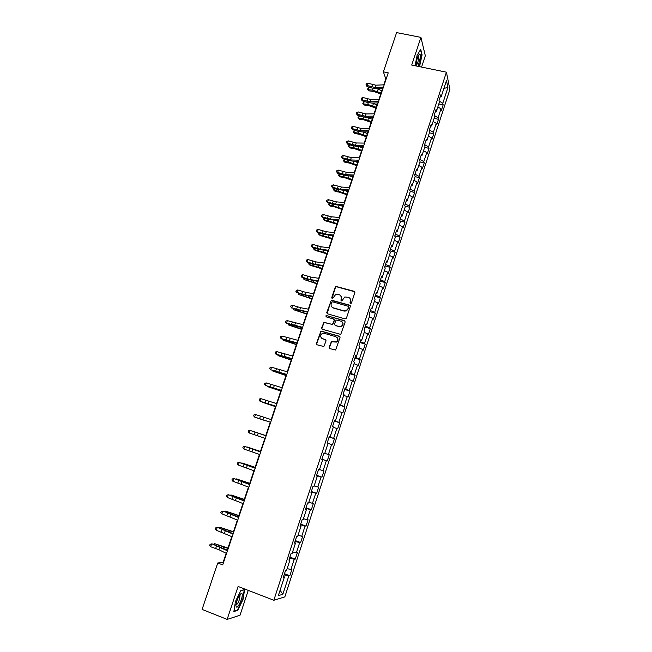 <?xml version="1.0" encoding="UTF-8"?>
<svg xmlns="http://www.w3.org/2000/svg" width="652" height="652" viewBox="0 0 652 652"><rect width="100%" height="100%" fill="white"/><g stroke="black" fill="none" stroke-linecap="round" stroke-linejoin="round"><path stroke-width="0.98" d="M350.474 303.628L351.395 303.131L354.875 292.593L354.215 291.322L335.967 286.399L335.258 287.092L331.77 297.556L332.675 298.429L335.764 294.386L339.236 294.728C341.069 295.462 341.762 296.807 341.322 298.779L340.866 300.14L341.787 301.004L344.802 296.986L348.364 297.312C350.205 298.037 350.906 299.39 350.466 301.371L350.01 302.74L350.474 303.628M329.162 347.32L329.814 348.616L335.617 350.018L340.042 337.524L339.39 336.228L320.971 331.061L316.456 343.506L317.1 344.802L323.857 346.514L326.073 340.817L325.429 339.521L322.463 338.641C320.083 337.1 320.018 335.373 322.267 333.457L324.24 333.294L335.886 336.742C338.249 338.217 338.364 339.928 336.22 341.892L331.387 341.607L329.162 347.32L329.594 348.518M421.575 67.083L425.324 55.754L420.923 37.376L411.705 65.053L446.424 72.185L273.816 600.264L238.102 586.458L227.14 619.4L202.096 609.416L217.752 562.978L222.715 564.876L388.225 72.845L383.376 71.834L385.797 78.9L383.8 84.833M420.923 37.376L396.612 32.6L383.376 71.834M345.104 318.909L346.424 318.2L350.303 306.44L349.643 305.16L331.346 300.156L326.782 312.52L327.434 313.791L345.104 318.909M345.185 321.941L340.743 334.403L322.275 329.26L321.632 327.972L323.914 322.292L331.762 324.329L333.074 323.62L334.183 320.279L333.539 318.999L326.098 316.839L326.082 315.478L344.525 320.662L345.185 321.941M446.424 72.185L449.904 89.487L284.818 596.898L273.816 600.264M284.484 573.736L289.83 575.749L291.917 569.335L290.898 569.538L294.248 559.269L295.25 559.106L297.328 552.725L296.334 552.855L299.667 542.635L300.645 542.537L302.707 536.188L301.746 536.262L305.054 526.082L306.008 526.058L308.07 519.742L307.125 519.742L310.417 509.619L311.346 509.668L313.392 503.377L312.479 503.311L315.755 493.238L316.66 493.352L318.698 487.093L317.801 486.962L321.069 476.938L321.949 477.117L323.971 470.891L323.107 470.695L326.35 460.719L327.206 460.964L329.227 454.77L328.38 454.509L331.607 444.582L332.438 444.892L334.452 438.731L333.62 438.397L336.839 428.527L337.646 428.894L339.643 422.765L338.844 422.374L342.047 412.545L342.83 412.985L344.818 406.881L344.044 406.424L347.223 396.652L347.989 397.149L349.969 391.078L349.211 390.556L352.382 380.833L353.123 381.387L355.087 375.348L354.354 374.761L357.508 365.087L358.225 365.707L360.181 359.7L359.472 359.048L362.61 349.423L363.311 350.108L365.259 344.126L364.566 343.417L367.687 333.832L368.364 334.574L370.303 328.624L369.635 327.858L372.74 318.323L373.4 319.121L375.324 313.196L374.68 312.373L377.777 302.878L378.404 303.742L380.328 297.85L379.7 296.962L382.781 287.524L383.392 288.445L385.299 282.577L384.696 281.631L387.761 272.234L388.347 273.212L390.246 267.377L389.668 266.375L392.716 257.018L393.286 258.053L395.177 252.251L394.615 251.183L397.647 241.876L398.193 242.976L400.075 237.189L399.537 236.073L402.553 226.806L403.083 227.964L404.957 222.21L404.436 221.036L407.443 211.818L407.948 213.025L409.815 207.295L409.317 206.065L412.3 196.888L412.789 198.159L414.648 192.454L414.167 191.175L417.141 182.038L417.606 183.359L419.456 177.686L419 176.35L421.958 167.254L422.406 168.632L424.24 162.984L423.808 161.59L426.75 152.544L427.174 153.97L429.008 148.354L428.592 146.904L431.518 137.906L431.926 139.389L433.751 133.79L433.352 132.291L436.269 123.334L436.653 124.866L438.47 119.3L438.087 117.751L440.996 108.827L441.363 110.416L443.164 104.874L442.806 103.269L447.916 87.572L446.473 80.514L441.274 96.447L440.891 94.776L439.041 100.441L439.424 102.095L436.473 111.15L436.074 109.528L434.216 115.225L434.623 116.822L431.648 125.917L431.233 124.353L429.366 130.074L429.79 131.614L426.807 140.759L426.375 139.251L424.493 144.997L424.941 146.48L421.942 155.665L421.485 154.214L419.595 159.993L420.059 161.419L417.052 170.653L416.571 169.259L414.68 175.062L415.161 176.431L412.137 185.706L411.64 184.369L409.733 190.205L410.238 191.517L407.198 200.84L406.677 199.561L404.762 205.421L405.291 206.676L402.235 216.048L401.689 214.826L399.766 220.71L400.32 221.916L397.247 231.321L396.685 230.156L394.753 236.081L395.324 237.222L392.235 246.676L391.648 245.576L389.709 251.525L390.303 252.601L387.198 262.112L386.595 261.061L384.639 267.043L385.25 268.062L382.137 277.613L381.51 276.627L379.545 282.634L380.181 283.596L377.052 293.196L376.4 292.275L374.427 298.314L375.087 299.211L371.942 308.861L371.265 307.997L369.285 314.06L369.969 314.9L366.799 324.598L366.106 323.791L364.118 329.896L364.818 330.67L361.64 340.409L360.923 339.676L358.918 345.804L359.651 346.514L356.448 356.31L355.707 355.633L353.702 361.795L354.452 362.439L351.241 372.284L350.474 371.673L348.453 377.858L349.227 378.445L346 388.339L345.21 387.793L343.18 394.012L343.971 394.533L340.727 404.476L339.92 403.995L337.875 410.247L338.698 410.703L335.438 420.687L334.598 420.279L332.544 426.563L333.392 426.946L330.116 436.987L329.26 436.644L327.19 442.961L328.062 443.278L324.769 453.368L323.881 453.091L321.811 459.44L322.707 459.693L321.827 459.383M289.83 575.749L288.803 575.985L282.838 594.298L278.339 595.61L284.427 576.971L283.351 577.216L285.503 570.63L286.562 570.418L289.977 559.962L288.934 560.125L291.069 553.581L292.104 553.442L295.503 543.034L294.484 543.132L296.611 536.612L297.622 536.547L300.996 526.197L300.002 526.221L302.12 519.742L303.107 519.742L306.464 509.44L305.495 509.399L307.605 502.953L308.567 503.018L311.909 492.773L310.963 492.659L313.058 486.245L313.995 486.384L317.32 476.196L316.399 476.009L318.486 469.627L319.398 469.839L322.707 459.693M287.157 568.609L290.898 569.538M289.602 558.079L294.248 559.269M289.977 559.962L289.146 559.473M292.609 551.894L296.334 552.855M295.046 541.396L299.667 542.635M295.503 543.034L294.663 542.578M298.045 535.251L301.746 536.262M300.466 524.803L305.054 526.082M300.996 526.197L300.148 525.773M303.449 518.699L307.125 519.742M305.861 508.299L310.417 509.619M306.464 509.44L305.609 509.049M308.82 502.236L312.479 503.311M311.224 491.869L315.755 493.238M311.909 492.773L311.045 492.407M314.166 485.846L317.801 486.962M316.562 475.528L321.069 476.938M317.32 476.196L316.448 475.854M319.488 469.546L323.107 470.695M321.868 459.261L326.35 460.719M324.786 453.319L328.38 454.509M328.029 443.376L331.607 444.582M329.178 436.881L333.62 438.397M333.286 427.288L336.839 428.527M330.116 436.987L329.236 436.718M334.427 420.809L338.844 422.374M338.51 411.273L342.047 412.545M335.438 420.687L334.541 420.45M339.651 404.819L344.044 406.424M343.71 395.34L347.223 396.652M340.727 404.476L339.831 404.256M344.843 388.91L349.211 390.556M348.885 379.488L352.382 380.833M346 388.339L345.095 388.152M350.018 373.074L354.354 374.761M354.036 363.71L357.508 365.087M351.241 372.284L350.328 372.121M355.161 357.32L359.472 359.048M359.162 348.013L362.61 349.423M356.448 356.31L355.536 356.171M360.279 341.648L364.566 343.417M364.256 332.39L367.687 333.832M361.64 340.409L360.719 340.303M365.373 326.049L369.635 327.858M369.334 316.848L372.74 318.323M366.799 324.598L365.87 324.509M370.442 310.523L374.68 312.373M374.378 301.379L377.777 302.878M371.942 308.861L371.004 308.803M375.487 295.071L379.7 296.962M379.407 285.983L382.781 287.524M377.052 293.196L376.106 293.164M380.507 279.7L384.696 281.631M384.403 270.661L387.761 272.234M382.137 277.613L381.192 277.605M385.503 264.402L389.668 266.375M389.383 255.421L392.716 257.018M387.198 262.112L386.245 262.128M390.475 249.178L394.615 251.183M394.33 240.246L397.647 241.876M392.235 246.676L391.273 246.725M395.422 234.027L399.537 236.073M399.26 225.152L402.553 226.806M397.247 231.321L396.286 231.395M400.344 218.95L404.436 221.036M404.167 210.123L407.443 211.818M402.235 216.048L401.265 216.138M405.242 203.946L409.317 206.065M409.048 195.168L412.3 196.888M407.198 200.84L406.22 200.955M410.116 189.015L414.167 191.175M413.906 180.294L417.141 182.038M412.137 185.706L411.151 185.853M414.974 174.157L419 176.35M418.739 165.478L421.958 167.254M417.052 170.653L416.066 170.816M419.806 159.365L423.808 161.59M423.547 150.742L426.75 152.544M421.942 155.665L420.947 155.852M424.607 144.646L428.592 146.904M428.34 136.072L431.518 137.906M426.807 140.759L425.813 140.962M429.391 129.992L433.352 132.291M433.099 121.468L436.269 123.334M431.648 125.917L430.646 126.146M434.289 115.494L438.087 117.751M437.842 106.936L440.996 108.827M436.473 111.15L435.463 111.402M439.195 101.084L442.806 103.269M443.922 88.33L447.916 87.572M441.274 96.447L440.255 96.724M227.14 619.4L240.009 615.26L248.249 590.378M226.195 553.303L223.18 562.244L217.752 562.978M382.577 88.476L378.934 99.3M377.72 102.894L374.044 113.823M372.854 117.384L369.138 128.42M367.956 131.932L364.199 143.09M363.034 146.561L359.244 157.825M358.087 161.256L354.264 172.633M353.123 176.016L349.252 187.515M348.135 190.849L344.223 202.462M343.115 205.755L339.17 217.491M338.078 220.735L334.093 232.585M333.017 235.788L328.991 247.752M327.932 250.906L323.857 262.992M322.813 266.106L318.706 278.314M317.679 281.371L313.53 293.702M312.512 296.717L308.323 309.17M307.328 312.137L303.098 324.712M302.112 327.63L297.842 340.336M296.88 343.197L292.561 356.033M291.615 358.844L287.255 371.803M286.326 374.566L281.917 387.663M281.004 390.369L276.562 403.588M275.666 406.253L271.175 419.603M270.295 422.211L265.763 435.675M264.891 438.283L260.344 451.779M259.447 454.46L254.899 467.965M253.97 470.728L249.431 484.232M248.469 487.077L243.929 500.581M242.943 503.507L238.404 517.012M237.385 520.019L232.845 533.523M231.802 536.62L227.263 550.125M280.083 590.272L282.838 594.298M284.125 574.844L288.803 575.985M284.427 576.971L283.596 576.458M438.829 103.937L443.164 104.874M434.126 118.346L438.47 119.3M429.399 132.812L433.751 133.79M424.656 147.352L429.008 148.354M419.888 161.965L424.24 162.984M415.096 176.643L419.456 177.686M410.181 191.362L414.648 192.454M405.055 206.105L409.815 207.295M399.863 220.914L404.957 222.21M394.835 235.828L400.075 237.189M389.929 250.857L395.177 252.251M384.998 265.959L390.246 267.377M380.043 281.134L385.299 282.577M375.063 296.375L380.328 297.85M370.059 311.697L375.324 313.196M365.03 327.092L370.303 328.624M359.977 342.561L365.259 344.126M354.9 358.111L360.181 359.7M349.798 373.726L355.087 375.348M344.672 389.431L349.969 391.078M339.521 405.202L344.818 406.881M334.346 421.053L339.643 422.765M329.146 436.987L334.452 438.731M321.901 459.179L327.206 460.964M316.636 475.3L321.949 477.117M311.338 491.502L316.66 493.352M306.024 507.786L311.346 509.668M300.678 524.151L306.008 526.058M295.307 540.598L300.645 542.537M289.912 557.126L295.25 559.106M419.554 66.667L422.072 54.776L420.719 49.307L417.076 55.404L415.079 65.754M237.727 610.353L243.033 599.465L244.606 589.62L240.865 590.508L235.445 601.519L233.889 611.519L237.727 610.353L237.116 610.117M350.263 303.53L350.67 301.615L350.002 298.429M340.833 295.796L341.534 299.032L341.126 300.939M354.802 291.794L336.188 286.66L335.487 287.353L332.047 298.363M350.214 305.592L331.575 300.409L330.906 301.085L327.149 313.661M348.559 307.141L348.103 306.244L332.593 301.819L331.681 302.316L331.208 303.75C330.751 305.723 331.444 307.084 333.278 307.817L343.881 310.857L346.13 310.711L348.087 308.583L348.771 307.377L348.518 306.579M332.015 307.108L333.278 307.817M348.771 307.377L348.298 308.82L346.342 310.939L344.093 311.094L333.506 308.054M334.052 319.366L334.411 320.499L332.724 324.492L324.15 322.512L321.876 328.192L322.039 329.154M345.063 321.045L326.799 315.674L325.951 316.774M339.219 326.505L341.216 326.334C343.457 324.403 343.384 322.675 340.98 321.159L336.155 320.018L334.452 324.02L335.104 325.307L339.439 326.725L341.436 326.546C343.311 325.226 343.571 323.702 342.235 321.958M339.439 326.725L335.332 325.527M337.027 337.426C338.478 339.121 338.282 340.678 336.448 342.088L331.615 341.811L329.399 347.508M321.64 338.233L322.463 338.641M325.894 339.831L322.699 338.844M339.888 336.571L321.208 331.273L316.701 343.702L316.905 344.721M380.735 93.953L373.466 91.37L369.187 90.889L367.614 89.242L367.924 88.338L369.008 87.417L370.434 87.58M369.008 87.417L368.241 89.691L372.528 90.163L381.045 93.024M376.848 88.696L381.811 90.75M367.614 89.242L369.187 90.889M383.417 87.132L374.981 87.474L367.084 85.51L366.994 86.504L371.689 87.971L376.457 88.713L382.968 88.46M384.199 84.817L375.756 85.176L367.867 83.22L367.084 85.51L366.041 84.736L366.351 83.815L367.867 83.22M366.994 86.504L366.041 84.736M418.062 66.365L420.385 57.262C420.475 55.07 420.181 54.018 419.521 54.1C417.867 55.607 416.742 59.039 416.172 64.393L416.188 65.974M416.147 65.159C417.313 64.475 418.128 62.136 418.592 58.142L418.119 55.982M420.483 49.707L421.771 54.931L419.244 66.602M241.289 599.807C242.495 595.879 242.601 593.727 241.599 593.361C240.123 593.842 238.55 596.393 236.863 601.005L235.877 605.406C236.472 609.001 238.273 607.134 241.289 599.807M235.951 604.681C236.929 604.852 238.086 603.141 239.431 599.538L240.034 595.496L239.634 595.121L241.599 593.361M240.767 590.704L244.247 589.873L242.723 599.424L237.581 609.97L233.954 611.063M375.959 108.15L368.673 105.567L364.395 105.053L362.814 103.415L364.207 101.598L365.047 101.704M364.207 101.598L363.433 103.88L367.72 104.401L376.253 107.262M372.316 103.032L377.027 104.972M362.814 103.415L364.395 105.053M371.159 122.413L363.857 119.838L359.578 119.283L357.989 117.653L359.586 115.877M359.374 115.852L358.6 118.142L362.887 118.697L371.444 121.565M367.785 117.433L372.219 119.267M357.989 117.653L359.578 119.283M378.551 101.606L370.132 101.826L362.227 99.837L362.145 100.799L366.856 102.266L371.624 103.049L378.119 102.886M379.334 99.283L370.906 99.52L363.009 97.539L362.227 99.837L361.184 99.047L361.493 98.126L363.009 97.539M362.145 100.799L361.184 99.047M373.653 116.154L365.259 116.252L357.345 114.23L357.28 115.16L361.999 116.635L366.758 117.45L373.246 117.376M374.444 113.823L366.041 113.937L358.127 111.924L357.345 114.23L356.302 113.424L356.62 112.503L358.127 111.924M357.28 115.16L356.302 113.424M366.334 136.749L359.016 134.165L354.737 133.578L353.148 131.957L354.452 130.229M354.501 130.245L353.751 132.47L358.038 133.057L366.611 135.934M363.237 131.916L367.386 133.627M353.148 131.957L354.737 133.578M361.493 151.142L354.15 148.566L349.871 147.939L348.274 146.325L349.464 144.703M349.594 144.744L348.877 146.863L353.156 147.491L361.754 150.367M358.698 146.48L362.528 148.053M348.274 146.325L349.871 147.939M356.628 165.608L349.26 163.033L344.989 162.364L343.384 160.759L344.452 159.243M344.655 159.308L343.979 161.321L348.258 161.989L356.872 164.875M354.15 161.125L357.655 162.544M343.384 160.759L344.989 162.364M368.739 130.767L360.36 130.75L352.439 128.697L352.39 129.585L357.117 131.068L361.876 131.916L368.347 131.94M369.529 128.42L361.151 128.42L353.229 126.374L352.439 128.697L351.404 127.873L351.713 126.944L353.229 126.374M352.39 129.585L351.404 127.873M363.8 145.453L355.446 145.306L347.508 143.228L347.475 144.076L352.21 145.567L356.978 146.447L363.425 146.57M364.59 143.098L356.236 142.967L348.307 140.889L347.508 143.228L346.473 142.389L346.791 141.451L348.307 140.889M347.475 144.076L346.473 142.389M358.836 160.205L350.507 159.944L342.561 157.825L342.536 158.64L347.28 160.139L352.047 161.052L358.478 161.264M359.635 157.841L351.298 157.588L343.351 155.486L342.561 157.825L341.526 156.969L341.844 156.032L343.351 155.486M342.536 158.64L341.526 156.969M353.849 175.029L345.536 174.638L337.589 172.495L337.573 173.269L342.333 174.777L347.092 175.73L353.514 176.04M354.647 172.65L346.334 172.283L338.388 170.139L337.589 172.495L336.554 171.623L336.872 170.677L338.388 170.139M337.573 173.269L336.554 171.623M348.836 189.928L340.548 189.414L332.585 187.238L332.585 187.972L337.353 189.479L348.518 190.873M349.643 187.54L341.355 187.042L333.392 184.866L332.585 187.238L331.558 186.342L331.876 185.396L333.392 184.866M332.585 187.972L331.558 186.342M343.808 204.899L335.535 204.255L327.565 202.047L327.581 202.739L332.357 204.263L343.506 205.787M344.615 202.495L336.342 201.867L328.372 199.667L327.565 202.047L326.538 201.134L326.864 200.188L328.372 199.667M327.581 202.739L326.538 201.134M338.747 219.936L330.499 219.17L322.52 216.929L322.544 217.581L327.337 219.113L338.461 220.775M339.562 217.523L331.306 216.774L323.327 214.541L322.52 216.929L321.493 215.999L321.819 215.046L323.327 214.541M322.544 217.581L321.493 215.999M333.661 235.054L325.438 234.149L317.451 231.876L317.491 232.495L322.284 234.027L333.4 235.828M334.476 232.625L326.253 231.745L318.257 229.48L317.451 231.876L316.424 230.93L316.75 229.977L318.257 229.48M317.491 232.495L316.424 230.93M328.551 250.238L320.352 249.211L312.349 246.904L312.414 247.475L317.214 249.023L328.315 250.955M329.374 247.801L321.175 246.79L313.172 244.492L312.349 246.904L311.338 245.943L311.664 244.973L313.172 244.492M312.414 247.475L311.338 245.943M323.416 265.503L315.242 264.337L307.231 261.998L307.304 262.528L312.121 264.084L323.196 266.155M324.248 263.049L316.065 261.908L308.054 259.577L307.231 261.998L306.22 261.02L306.546 260.05L308.054 259.577M307.304 262.528L306.22 261.02M318.257 280.833L310.107 279.537L302.088 277.165L302.178 277.662L307.002 279.219L318.062 281.436M319.089 278.371L310.939 277.1L302.911 274.728L302.088 277.165L301.077 276.171L301.403 275.193L302.911 274.728M302.178 277.662L301.077 276.171M313.074 296.244L304.949 294.818L296.921 292.414L301.86 294.427L312.895 296.782M313.914 293.775L305.78 292.365L297.752 289.961L296.921 292.414L295.91 291.395L296.244 290.417L297.752 289.961M297.019 292.862L295.91 291.395M307.866 311.729L299.765 310.165L291.721 307.728L296.684 309.708L307.711 312.21M308.706 309.244L300.596 307.703L292.561 305.266L291.721 307.728L290.719 306.693L291.053 305.707L292.561 305.266M291.843 308.135L290.719 306.693M302.634 327.296L286.505 323.115L291.493 325.071L302.495 327.712M303.473 324.794L287.345 320.645L286.505 323.115L285.503 322.064L285.837 321.077L287.345 320.645M286.635 323.482L285.503 322.064M297.377 342.936L281.257 338.584L286.277 340.499L297.255 343.286M298.217 340.417L282.104 336.098L281.257 338.584L280.262 337.508L280.596 336.522L282.104 336.098M281.403 338.91L280.262 337.508M292.088 358.649L275.992 354.126L291.99 358.942M292.935 356.122L276.831 351.632L275.992 354.126L274.989 353.034L275.331 352.039L276.831 351.632M276.155 354.403L274.989 353.034M286.774 374.444L270.694 369.741L286.701 374.672M287.63 371.909L271.542 367.239L270.694 369.741L269.7 368.633L270.042 367.63L271.542 367.239M270.873 369.977L269.7 368.633M281.436 390.312L265.372 385.438L281.379 390.475M282.292 387.769L266.228 382.92L265.372 385.438L264.378 384.305L264.72 383.303L266.228 382.92M276.073 406.261L260.018 401.208L276.04 406.367M276.929 403.702L260.882 398.674L260.018 401.208L259.031 400.059L259.374 399.048L260.882 398.674M351.738 180.148L344.354 177.572L340.083 176.863L339.056 175.853L343.335 176.553L351.966 179.447M339.7 173.945L339.056 175.853L338.469 175.266L339.415 173.848M349.627 175.853L352.756 177.108M346.823 194.752L339.423 192.169L335.152 191.427L334.109 190.449L338.388 191.191L347.043 194.092M334.72 188.648L334.109 190.449L333.531 189.838L334.346 188.526M345.128 190.661L347.834 191.737M341.884 209.422L334.468 206.847L330.205 206.056L329.146 205.111L333.416 205.902L342.096 208.803M329.716 203.424L329.146 205.111L328.567 204.483L329.252 203.269M340.67 205.567L342.887 206.44M336.929 224.166L325.226 220.759L324.15 219.846L337.125 223.579M324.688 218.265L324.15 219.846L323.588 219.194L324.125 218.086M336.261 220.563L337.915 221.207M331.941 238.974L320.222 235.527L319.138 234.655L332.121 238.436M319.635 233.18L319.138 234.655L318.575 233.97L318.975 232.968M331.933 235.665L332.927 236.048M326.937 253.856L315.201 250.376L314.101 249.529L327.1 253.359M314.557 248.167L314.101 249.529L313.547 248.828L313.84 247.939M321.909 268.811L310.156 265.282L309.04 264.476L322.055 268.347M309.455 263.229L309.04 264.476L308.738 262.992M316.848 283.832L303.946 279.496L316.994 283.416M304.337 278.355L303.946 279.496L303.612 278.127M311.77 298.926L298.836 294.582L311.9 298.551M299.187 293.563L298.836 294.582L298.461 293.327M306.668 314.093L293.702 309.741L306.782 313.767M294.011 308.836L293.702 309.741L293.286 308.608M301.542 329.341L288.543 324.981L301.64 329.048M288.812 324.191L288.543 324.981L288.086 323.954M296.391 344.655L283.359 340.287L296.473 344.403M283.587 339.619L283.359 340.287L282.862 339.382M291.208 360.043L278.143 355.674L291.281 359.839M278.331 355.12L278.143 355.674L277.711 354.916M286.008 375.503L272.911 371.127L286.065 375.348M273.058 370.695L272.911 371.127L272.585 370.54M280.784 391.045L267.646 386.66L280.816 390.931M275.527 406.661L262.365 402.268L275.551 406.587M265.959 420.915L257.051 417.956L265.959 420.915M265.796 435.585L252.568 431.184L265.788 435.601M260.466 451.412L247.206 447.011L260.45 451.477M255.119 467.329L241.819 462.912L255.079 467.435M270.678 422.292L254.647 417.06L270.67 422.333M271.542 419.725L255.511 414.517L254.647 417.06L253.661 415.894L254.003 414.876L255.511 414.517M265.258 438.405L249.243 432.985L250.107 430.426L248.608 430.776L248.265 431.803L249.243 432.985M266.13 435.821L250.107 430.426L266.138 435.797M259.814 454.599L243.815 448.992L244.687 446.424L243.188 446.759L242.837 447.785L243.815 448.992M260.686 451.999L244.687 446.424L260.718 451.909M254.337 470.874L238.363 465.08L239.235 462.496L237.735 462.822L237.385 463.849L238.363 465.08M255.217 468.258L239.235 462.496L255.266 468.103M249.74 483.311L236.407 478.902L249.683 483.466M235.812 479.171L236.407 478.902L236.26 479.318M248.836 487.223L232.878 481.249L233.758 478.649L232.259 478.959L234.044 478.576L249.797 484.379M249.724 484.599L234.044 478.576M232.878 481.249L231.908 480.002L232.259 478.959M244.329 499.383L230.971 494.958L244.264 499.587M230.172 495.308L230.971 494.958L230.784 495.512M243.31 503.662L227.369 497.492L228.249 494.884L226.757 495.186L228.559 494.762L244.296 500.736M244.198 501.021L228.559 494.762M227.369 497.492L226.399 496.229L226.757 495.186M238.901 515.528L225.502 511.103L238.811 515.781M224.524 511.535L225.502 511.103L225.266 511.787M237.752 520.182L221.827 513.825L222.715 511.201L221.224 511.486L223.041 511.029L238.762 517.175M238.64 517.533L223.041 511.029M221.827 513.825L220.865 512.537L221.224 511.486M233.44 531.755L220.009 527.321L233.343 532.056M218.982 527.884L220.009 527.321L219.732 528.136M232.169 536.792L216.26 530.239L217.157 527.598L215.657 527.875L217.499 527.378L233.204 533.695M233.066 534.118L217.499 527.378M216.26 530.239L215.307 528.927L215.657 527.875M227.955 548.063L214.484 543.621L227.833 548.413M213.416 544.322L214.484 543.621L214.166 544.575M226.554 553.475L218.868 549.709L210.669 546.726L211.566 544.078L210.074 544.338L211.924 543.809L227.621 550.296M227.45 550.801L211.924 543.809M210.669 546.726L209.716 545.398L210.074 544.338M373.14 88.354L372.528 90.163M378.266 89.234L377.492 91.516M374.981 87.474L375.756 85.176M371.795 86.977L372.569 84.687M368.307 102.657L367.72 104.401M373.466 103.472L372.691 105.763M363.449 117.034L362.887 118.697M368.641 117.776L367.867 120.074M370.132 101.826L370.906 99.52M366.946 101.313L367.728 99.006M365.259 116.252L366.041 113.937M362.072 115.714L362.854 113.399M358.567 131.468L358.038 133.057M363.8 132.144L363.025 134.451M353.669 145.975L353.156 147.491M358.934 146.578L358.152 148.892M348.738 160.547L348.258 161.989M354.028 161.117L353.262 163.407M360.36 130.75L361.151 128.42M357.182 130.18L357.964 127.857M355.446 145.306L356.236 142.967M352.259 144.72L353.05 142.389M350.507 159.944L351.298 157.588M347.32 159.332L348.111 156.985M345.536 174.638L346.334 172.283M342.357 174.002L343.148 171.647M340.548 189.414L341.355 187.042M337.369 188.754L338.168 186.382M335.535 204.255L336.342 201.867M332.349 203.571L333.156 201.191M330.499 219.17L331.306 216.774M327.312 218.461L328.127 216.065M325.438 234.149L326.253 231.745M322.259 233.416L323.066 231.02M320.352 249.211L321.175 246.79M317.174 248.453L317.989 246.04M315.242 264.337L316.065 261.908M312.063 263.555L312.878 261.126M310.107 279.537L310.939 277.1M306.929 278.73L307.752 276.293M304.949 294.818L305.78 292.365M301.77 293.979L302.593 291.534M299.765 310.165L300.596 307.703M296.587 309.309L297.418 306.847M294.557 325.592L295.397 323.115M291.371 324.704L292.21 322.235M289.325 341.094L290.164 338.6M286.138 340.181L286.978 337.695M284.06 356.668L284.908 354.166M280.882 355.731L281.721 353.237M278.779 372.316L279.627 369.806M275.592 371.355L276.44 368.845M273.465 388.046L274.313 385.519M270.278 387.06L271.134 384.541M268.127 403.857L268.983 401.314M264.94 402.838L265.804 400.304M343.791 175.192L343.335 176.553M349.073 175.82L348.347 177.996M338.82 189.903L338.388 191.191M344.093 190.596L343.4 192.642M333.824 204.687L333.416 205.902M339.089 205.437L338.445 207.369M328.804 219.537L328.421 220.678M334.06 220.352L333.457 222.161M323.759 234.467L323.4 235.519M329.007 235.339L328.445 237.018M318.689 249.463L318.363 250.433M323.938 250.401L323.408 251.949M313.596 264.533L313.294 265.421M318.836 265.535L318.355 266.953M308.477 279.667L308.209 280.482M313.71 280.735L313.27 282.031M303.343 294.883L303.09 295.617M308.559 296.016L308.168 297.182M298.176 310.173L297.956 310.817M303.384 311.371L303.033 312.398M292.976 325.535L292.789 326.098M298.184 326.799L297.882 327.695M287.76 340.972L287.597 341.452M292.952 342.3L292.699 343.066M287.703 357.883L287.491 358.51M282.43 373.531L282.259 374.028M262.756 419.741L263.62 417.19M259.577 418.698L260.441 416.147M257.369 435.707L258.233 433.14M254.19 434.631L255.054 432.072M251.949 451.746L252.821 449.171M248.771 450.646L249.643 448.079M246.505 467.875L247.377 465.283M243.326 466.742L244.198 464.159M245.788 482.227L245.625 482.708M241.028 484.077L241.908 481.478M237.85 482.92L238.73 480.32M240.352 498.356L240.14 498.984M235.535 500.361L236.415 497.745M232.357 499.179L233.237 496.563M229.7 512.757L229.537 513.246M234.883 514.558L234.622 515.341M230.001 516.726L230.889 514.102M226.831 515.512L227.711 512.888M224.207 529.025L224.003 529.611M229.398 530.85L229.08 531.779M224.451 533.181L225.339 530.532M221.272 531.934L222.161 529.302M218.673 545.374L218.444 546.058M223.88 547.215L223.514 548.299M218.868 549.709L219.765 547.052M215.69 548.438L216.586 545.789M418.291 55.624L419.521 54.1M239.52 595.292L240.034 595.496"/></g></svg>
